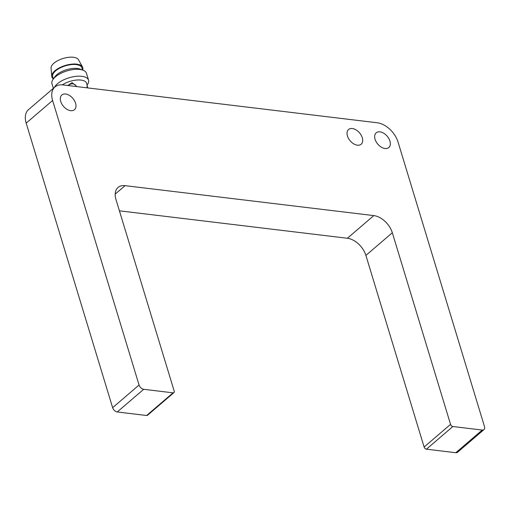 <?xml version="1.0" encoding="UTF-8"?>
<svg xmlns="http://www.w3.org/2000/svg" width="510" height="510" viewBox="0 0 510 510"><rect width="100%" height="100%" fill="white"/><g stroke="black" fill="none" stroke-linecap="round" stroke-linejoin="round"><path stroke-width="0.76" d="M352.34 128.533A9.684 6.146 49.4 0 0 348.559 129.502A9.684 6.146 49.4 0 0 348.534 138.484A9.684 6.146 49.4 0 0 357.395 145.178A9.684 6.146 49.4 0 0 361.176 144.209A9.684 6.146 49.4 0 0 361.201 135.226A9.684 6.146 49.4 0 0 352.34 128.533M379.975 131.861A9.684 6.146 49.4 0 0 376.195 132.829A9.684 6.146 49.4 0 0 376.17 141.812A9.684 6.146 49.4 0 0 385.031 148.506A9.684 6.146 49.4 0 0 388.811 147.537A9.684 6.146 49.4 0 0 388.837 138.554A9.684 6.146 49.4 0 0 379.975 131.861M65.618 94.018A9.684 6.146 49.4 0 0 61.844 94.994A9.684 6.146 49.4 0 0 61.812 103.97A9.684 6.146 49.4 0 0 70.68 110.67A9.684 6.146 49.4 0 0 74.46 109.695A9.684 6.146 49.4 0 0 74.486 100.712A9.684 6.146 49.4 0 0 65.618 94.018M87.044 87.051L87.095 84.877L87.58 87.873M87.095 84.877L86.623 83.328A15.255 6.713 163.1 0 0 80.975 80.083A15.255 6.713 163.1 0 0 62.322 84.87M76.124 85.737L72.076 82.703L67.69 85.501M87.133 85.011L87.465 84.532A18.022 7.93 163.1 0 0 88.549 80.146A18.022 7.93 163.1 0 0 81.874 76.322A18.022 7.93 163.1 0 0 54.468 87.369M88.549 80.146L86.464 73.281A18.022 7.93 163.1 0 0 83.124 70.24A18.022 7.93 163.1 0 0 79.789 69.456A18.022 7.93 163.1 0 0 53.053 79.375A18.022 7.93 163.1 0 0 51.975 83.761L53.359 88.319M83.124 70.24L80.268 69.137A15.255 6.713 163.1 0 0 77.444 68.474A15.255 6.713 163.1 0 0 54.812 76.87L53.053 79.375M82.582 70.029L81.919 67.843A15.255 6.713 163.1 0 0 76.27 64.598A15.255 6.713 163.1 0 0 59.931 68.04A15.255 6.713 163.1 0 0 52.721 76.71L53.384 78.903M82.62 70.048A16.167 7.114 163.1 0 0 82.524 66.95L78.521 59.785A14.42 6.343 163.1 0 0 73.421 57.279A14.42 6.343 163.1 0 0 58.567 60.237A14.42 6.343 163.1 0 0 51.057 68.13L51.72 76.309A16.167 7.114 163.1 0 0 53.365 78.935M82.524 66.95A16.167 7.114 163.1 0 0 76.8 64.139A16.167 7.114 163.1 0 0 60.142 67.46A16.167 7.114 163.1 0 0 51.72 76.309M76.226 86.171A4.507 4.048 -16.8 0 0 72.694 83.825A4.507 4.048 -16.8 0 0 68.525 85.603M392.324 232.745L365.899 255.414L424.122 447.04A2.25 1.428 49.4 0 0 426.436 449.189L455.8 452.721A4.507 2.862 49.4 0 0 457.553 452.268L483.977 429.598A4.507 2.862 -130.6 0 1 482.224 430.051L452.861 426.519A2.25 1.428 -130.6 0 1 450.547 424.371L392.324 232.745A18.022 11.437 49.4 0 0 373.798 215.596L125.077 185.659A18.022 11.437 49.4 0 0 118.052 187.463A18.022 11.437 49.4 0 0 115.968 199.48L174.19 391.106A2.25 1.428 -130.6 0 1 173.929 392.611A2.25 1.428 -130.6 0 1 173.049 392.834L143.686 389.302A4.507 2.862 -130.6 0 1 139.058 385.018L52.606 100.47A20.272 12.871 -130.6 0 1 54.946 86.955A20.272 12.871 -130.6 0 1 62.857 84.921L377.209 122.763A20.272 12.871 -130.6 0 1 398.049 142.054L484.5 426.596A4.507 2.862 -130.6 0 1 483.977 429.598M365.899 255.414A18.022 11.437 49.4 0 0 347.374 238.266L373.798 215.596M119.41 210.821L347.374 238.266M54.946 86.955L28.528 109.624A20.272 12.871 49.4 0 0 26.182 123.139L112.633 407.681A4.507 2.862 49.4 0 0 117.262 411.972L146.625 415.503A2.25 1.428 49.4 0 0 147.505 415.28L173.929 392.611M450.547 424.371L424.122 447.04M125.077 185.659L115.196 194.138M146.625 415.503L173.049 392.834M117.262 411.972L143.686 389.302M112.633 407.681L139.058 385.018M26.182 123.139L52.606 100.47M455.8 452.721L482.224 430.051M426.436 449.189L452.861 426.519"/></g></svg>
